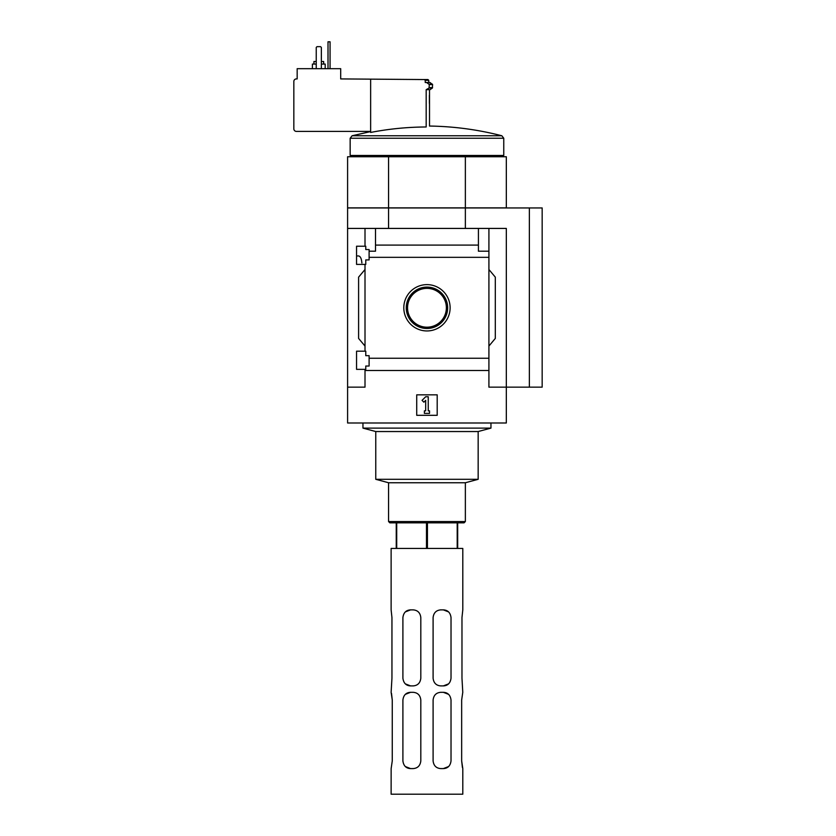 <?xml version="1.0" encoding="UTF-8"?>
<svg xmlns="http://www.w3.org/2000/svg" width="836" height="836" viewBox="0 0 836 836"><rect width="100%" height="100%" fill="white"/><g stroke="black" fill="none" stroke-linecap="round" stroke-linejoin="round"><path stroke-width="1.25" d="M361.883 262.985C361.497 258.575 360.389 256.234 358.539 255.952L356.554 255.952M356.554 369.355L356.554 351.183L365.771 351.183L365.771 355.666L369.104 355.666L369.104 366.032L365.771 366.032L365.771 369.355L356.554 369.355M356.554 264.395L356.554 246.223L365.771 246.223L365.771 249.546L369.104 249.546L369.104 259.912L365.771 259.912L365.771 264.395L356.554 264.395M365.008 264.395L365.008 351.183M365.008 246.223L365.008 228.427L347.598 228.427L347.598 207.945L465.359 207.945L465.359 228.427M426.956 284.627A23.168 23.168 0 0 1 447.02 319.373A23.168 23.168 0 0 1 406.902 319.373A23.168 23.168 0 0 1 426.956 284.627M365.008 369.355L365.008 387.152L347.598 387.152L347.598 422.995L506.323 422.995L506.323 387.152L488.914 387.152L488.914 358.247L369.104 358.247M488.914 358.247L488.914 257.331L369.104 257.331M347.598 387.152L347.598 228.427M488.914 257.331L488.914 251.208L478.422 251.208L478.422 245.094L375.5 245.094L375.5 251.208L369.104 251.208M478.422 245.094L478.422 228.427L365.008 228.427M488.914 370.494L365.008 370.494M428.753 82.503L428.753 80.329L425.231 80.329L424.416 79.556L340.691 78.918L340.691 68.677L297.167 68.677L297.167 78.918L296.393 78.918A2.56 2.56 0 0 0 293.833 81.479L293.833 128.838A2.56 2.56 0 0 0 296.393 131.398L370.641 131.398M425.231 80.329L425.231 82.503L426.632 82.503L429.307 84.561L429.077 88.031L426.182 89.671L426.182 126.978C430.624 125.766 430.624 125.766 426.182 126.978C407.498 127.062 388.98 128.88 370.641 132.443L370.641 79.556M428.753 80.329L427.98 79.556L424.416 79.556M429.401 103.434L429.38 95.294M429.516 89.671L429.516 126.048C454.011 126.414 478.119 129.653 501.84 135.766L352.081 135.766L350.159 138.243L350.159 155.465L503.763 155.465L503.763 138.243L350.159 138.243M465.359 207.945L529.366 207.945L529.366 387.152L506.323 387.152L506.323 228.427L478.422 228.427M375.5 228.427L375.5 245.094M488.914 228.427L488.914 251.208M365.008 346.062L358.602 338.434L358.602 277.144L365.008 269.516M488.914 269.516L495.309 277.144L495.309 338.434L488.914 346.062M416.725 415.314L416.725 394.832L437.197 394.832L437.197 415.314L416.725 415.314M388.562 228.427L388.562 207.945M529.366 207.945L542.167 207.945L542.167 387.152L529.366 387.152M388.562 156.75L388.562 207.871L347.598 207.871L347.598 156.75L506.323 156.75L506.323 207.871L465.359 207.871L465.359 156.75M388.562 207.871L465.359 207.871M422.055 400.371L425.681 396.755L428.241 396.755L428.241 410.831L429.516 410.831L429.516 413.392L424.395 413.392L424.395 410.831L425.681 410.831L425.681 400.371L423.873 402.179L422.055 400.371M490.962 422.995L490.962 428.116L362.96 428.116L362.96 422.995M490.962 428.116L478.161 431.543L375.761 431.543L362.96 428.116M478.161 431.543L478.161 479.31L375.761 479.31L375.761 431.543M478.161 479.31L465.359 482.748L388.562 482.748L375.761 479.31M465.359 482.748L465.359 521.549L388.562 521.549L388.562 482.748M465.359 521.549L464.084 522.834L389.837 522.834L388.562 521.549M426.956 287.093A20.701 20.701 0 0 1 444.888 318.14A20.701 20.701 0 0 1 409.034 318.14A20.701 20.701 0 0 1 426.956 287.093M426.956 288.378A19.406 19.406 0 0 1 443.77 317.492A19.406 19.406 0 0 1 410.152 317.492A19.406 19.406 0 0 1 426.956 288.378M426.632 82.503L430.028 82.503L432.588 84.561L432.379 88.031L430.028 89.671L426.632 89.671M321.358 68.677L321.358 47.433L320.585 46.659L317.001 46.659L316.238 47.433L316.238 68.677M323.657 64.069L323.657 61.509L321.358 61.509M316.238 61.509L313.939 61.509L313.939 64.069M325.194 68.677L325.194 64.069L321.358 64.069M316.238 64.069L312.403 64.069L312.403 68.677M328.015 68.677L328.015 41.8L330.063 41.8L330.063 68.677M405.376 683.879L410.58 685.907C406.129 685.708 403.569 683.148 402.9 678.226L402.9 617.553C403.548 612.652 406.108 610.092 410.58 609.872L405.397 611.879M448.524 611.889L443.341 609.872L440.781 609.872C436.235 610.238 433.675 612.798 433.1 617.553L433.1 678.226C433.675 683.002 436.235 685.562 440.781 685.907L443.341 685.907L448.535 683.89M405.366 766.56L410.58 768.597C406.129 768.399 403.569 765.839 402.9 760.917L402.9 699.993C403.548 695.092 406.108 692.532 410.58 692.312L405.397 694.319M448.535 694.329L443.341 692.312L440.781 692.312C436.235 692.668 433.675 695.228 433.1 699.993L433.1 760.917C433.675 765.692 436.235 768.253 440.781 768.597L443.341 768.597L448.545 766.57M461.66 760.917L461.66 699.993L462.778 692.312L461.974 678.226L461.974 617.553L462.799 609.872L462.799 548.437L391.123 548.437L391.123 609.872L391.948 617.553L391.948 678.226L391.123 692.312L392.262 699.993L392.262 760.917L391.143 768.597L391.123 794.2L462.799 794.2L462.799 768.597L461.66 760.917L462.412 767.521M410.58 685.907L413.141 685.907C417.686 685.551 420.247 682.991 420.811 678.226L420.811 617.553C420.236 612.788 417.686 610.228 413.141 609.872L410.58 609.872M443.341 609.872C447.793 610.081 450.353 612.642 451.022 617.553L451.022 678.226C450.364 683.127 447.803 685.687 443.341 685.907M410.58 768.597L413.141 768.597C417.686 768.242 420.247 765.682 420.811 760.917L420.811 699.993C420.236 695.218 417.686 692.657 413.141 692.312L410.58 692.312M443.341 692.312C447.793 692.511 450.353 695.071 451.022 699.993L451.022 760.917C450.364 765.818 447.803 768.378 443.341 768.597M392.262 699.993L391.509 693.389M396.243 548.437L396.243 522.834M396.713 548.437L396.713 522.834M426.485 548.437L426.485 522.834M427.436 548.437L427.436 522.834M457.208 548.437L457.208 522.834M457.679 548.437L457.679 522.834M432.379 88.031L429.077 88.031M432.588 87.613L429.307 87.613M432.588 84.561L429.307 84.561M432.379 84.143L429.077 84.143M370.641 131.586L352.081 135.766M501.84 135.766L503.763 138.243M502.478 156.75L503.763 155.465M351.433 156.75L350.159 155.465"/></g></svg>
